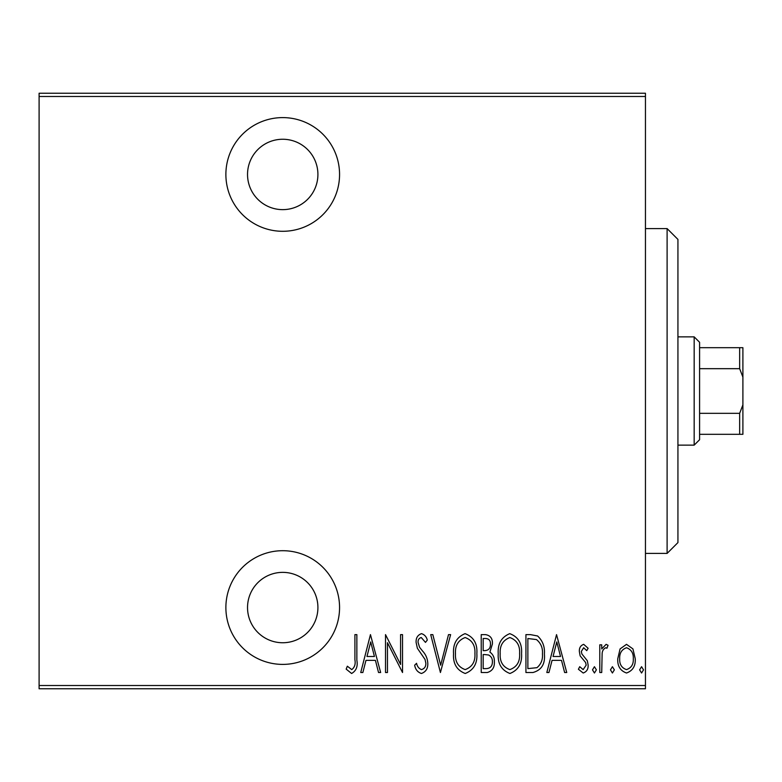 <?xml version="1.0" encoding="UTF-8"?>
<svg xmlns="http://www.w3.org/2000/svg" width="782" height="782" viewBox="0 0 782 782"><rect width="100%" height="100%" fill="white"/><g stroke="black" fill="none" stroke-linecap="round" stroke-linejoin="round"><path stroke-width="1.17" d="M282.722 231.296A56.842 56.842 0 0 0 339.564 174.445A56.842 56.842 0 0 0 282.722 117.603A56.842 56.842 0 0 0 225.881 174.445A56.842 56.842 0 0 0 282.722 231.296M282.722 664.397A56.842 56.842 0 0 0 339.564 607.555A56.842 56.842 0 0 0 282.722 550.704A56.842 56.842 0 0 0 225.881 607.555A56.842 56.842 0 0 0 282.722 664.397M282.722 572.365A35.19 35.19 0 0 1 317.912 607.555A35.19 35.19 0 0 1 282.722 642.745A35.19 35.19 0 0 1 247.532 607.555A35.19 35.19 0 0 1 282.722 572.365M282.722 139.255A35.19 35.19 0 0 1 317.912 174.445A35.19 35.19 0 0 1 282.722 209.635A35.19 35.19 0 0 1 247.532 174.445A35.19 35.19 0 0 1 282.722 139.255M620.077 648.923L626.509 644.339L632.931 648.904L635.248 658.747C635.658 666.02 632.746 670.77 626.509 673.009C620.263 670.78 617.35 666.029 617.76 658.747L620.077 648.923M599.784 672.52L599.784 644.827L601.72 644.827L601.72 648.904L606.118 644.339L608.044 645.287L606.93 648.239L605.776 647.74C603.479 648.884 602.267 650.878 602.13 653.713L601.72 672.52L599.784 672.52M583.714 644.339L588.123 648.278L586.754 650.653L583.655 647.74L581.319 651.465L581.886 653.977L587.331 660.722L588.123 665.003C588.357 669.099 586.725 671.758 583.196 673.009L578.406 669.255L579.736 666.694L583.147 669.607L586.177 665.15L585.61 662.51L580.136 655.873L579.374 651.602C579.11 647.907 580.557 645.482 583.714 644.339M532.904 672.52L525.934 672.52L525.934 634.622L530.479 634.622L537.615 635.991C542.679 640.771 544.937 646.792 544.389 654.045C545.318 664.026 541.486 670.174 532.904 672.52M481.233 672.52L481.233 634.622L485.485 634.622C490.431 635.434 492.738 638.562 492.406 644.016L489.903 652.08C493.1 654.426 494.586 657.662 494.351 661.768C494.664 667.486 492.298 671.073 487.245 672.52L481.233 672.52M440.422 672.52L430.706 634.622L432.817 634.622L440.657 665.218L448.506 634.622L450.618 634.622L440.422 672.52M387.461 672.52L385.516 672.52L385.516 634.622L400.58 664.495L400.58 634.622L402.525 634.622L402.525 672.52L387.461 642.716L387.461 672.52M354.911 659.832L354.911 634.622L356.856 634.622L356.856 660.213C357.99 666.411 356.24 670.839 351.597 673.488L346.162 669.118L347.345 666.205L351.753 669.607C354.657 667.359 355.712 664.104 354.911 659.832M645.453 685.511L645.453 688.766L39.1 688.766L39.1 685.511L645.453 685.511L645.453 96.489L39.1 96.489L39.1 93.234L645.453 93.234L645.453 96.489M39.1 685.511L39.1 96.489M370.453 634.622L380.658 672.52L378.537 672.52L375.428 660.37L365.966 660.37L362.858 672.52L360.737 672.52L370.453 634.622M421.43 673.488C417.666 672.256 415.408 669.49 414.665 665.208L416.562 663.292C417.177 666.391 418.81 668.493 421.469 669.607C424.499 668.718 425.955 666.577 425.838 663.185L425.046 659.461L417.373 648.268L416.122 642.491C415.838 638.004 417.627 635.052 421.488 633.655C424.509 634.593 426.444 636.734 427.304 640.067L425.476 642.393L421.254 637.535C418.996 638.2 417.94 639.793 418.067 642.335L419.533 647.232L422.534 651.005C425.779 654.475 427.529 658.552 427.783 663.234C428.037 668.444 425.916 671.855 421.43 673.488M453.54 653.742C452.886 643.811 456.717 637.115 465.055 633.655C473.599 636.88 477.528 643.518 476.854 653.557C477.509 663.498 473.638 670.145 465.231 673.488C456.815 670.233 452.915 663.654 453.54 653.742M498.232 653.742C497.577 643.811 501.418 637.115 509.756 633.655C518.3 636.88 522.229 643.518 521.555 653.557C522.21 663.498 518.329 670.145 509.932 673.488C501.516 670.233 497.616 663.654 498.232 653.742M556.54 634.622L566.745 672.52L564.624 672.52L561.515 660.37L552.053 660.37L548.944 672.52L546.823 672.52L556.54 634.622M592.492 669.851L594.437 666.694L596.383 669.851L594.437 673.009L592.492 669.851M610.468 669.851L612.414 666.694L614.359 669.851L612.414 673.009L610.468 669.851M639.617 669.851L641.563 666.694L643.508 669.851L641.563 673.009L639.617 669.851M374.431 656.489L370.697 641.924L366.963 656.489L374.431 656.489M474.918 653.547C475.388 645.463 472.132 640.126 465.153 637.535C458.213 640.214 454.987 645.609 455.476 653.723C455.016 661.768 458.242 667.056 465.153 669.607C472.172 667.056 475.427 661.709 474.918 653.547M485.837 638.513L483.178 638.513L483.178 650.653L484.498 650.653C488.525 650.487 490.519 648.298 490.461 644.085C490.597 640.693 489.053 638.835 485.837 638.513M484.469 654.544L483.178 654.544L483.178 668.63L486.052 668.63C490.275 668.454 492.396 666.166 492.406 661.768C492.504 658.659 491.223 656.401 488.564 654.993L484.469 654.544M519.61 653.547C520.089 645.463 516.834 640.126 509.854 637.535C502.914 640.214 499.688 645.609 500.177 653.723C499.718 661.768 502.943 667.056 509.854 669.607C516.873 667.056 520.128 661.709 519.61 653.547M527.87 638.513L527.87 668.63L536.98 667.672C541.066 664.192 542.884 659.646 542.444 654.045C542.913 648.024 540.919 643.195 536.462 639.568L527.87 638.513M560.518 656.489L556.784 641.924L553.05 656.489L560.518 656.489M633.303 658.776C633.586 653.185 631.318 649.51 626.499 647.74C621.68 649.5 619.412 653.175 619.696 658.776C619.403 664.338 621.67 667.945 626.499 669.607C631.328 667.945 633.596 664.338 633.303 658.776M667.105 228.588L677.935 239.409L677.935 542.591L667.105 553.412L667.105 228.588L645.453 228.588M667.105 553.412L645.453 553.412M694.172 336.866L699.587 342.272L699.587 439.728L694.172 445.134L694.172 336.866L677.935 336.866M694.172 445.134L677.935 445.134M699.587 347.687L742.9 347.687L742.9 434.313L739.655 434.313L739.655 413.326L742.9 404.871M742.9 377.129L739.655 368.674L739.655 347.687M699.587 368.674L739.655 368.674M699.587 413.326L739.655 413.326M699.587 434.313L739.655 434.313"/></g></svg>
